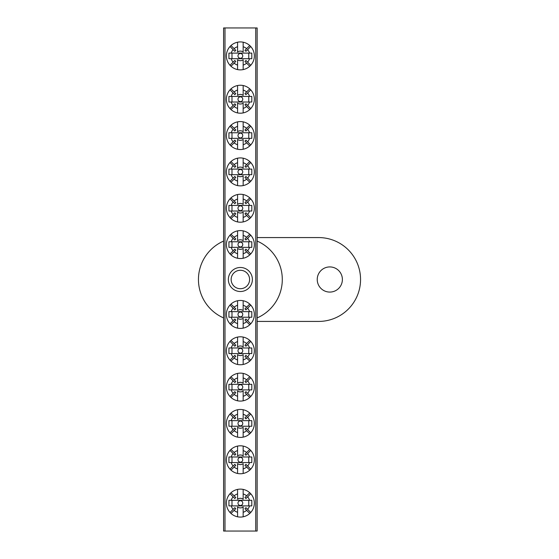 <?xml version="1.0" encoding="UTF-8"?>
<svg xmlns="http://www.w3.org/2000/svg" width="559" height="559" viewBox="0 0 559 559"><rect width="100%" height="100%" fill="white"/><g stroke="black" fill="none" stroke-linecap="round" stroke-linejoin="round"><path stroke-width="0.84" d="M329.81 266.923A12.578 12.578 0 0 0 317.233 279.5A12.578 12.578 0 0 0 329.81 292.077A12.578 12.578 0 0 0 342.387 279.5A12.578 12.578 0 0 0 329.81 266.923M257.14 317.924A41.925 41.925 0 0 0 257.14 241.076M257.14 321.425L318.63 321.425A41.925 41.925 0 0 0 360.555 279.5A41.925 41.925 0 0 0 318.63 237.575L257.14 237.575M223.6 241.076A41.925 41.925 0 0 0 223.6 317.924M240.37 291.518A12.018 12.018 0 0 1 228.352 279.5A12.018 12.018 0 0 1 240.37 267.481A12.018 12.018 0 0 1 252.388 279.5A12.018 12.018 0 0 1 240.37 291.518M240.37 270.276A9.223 9.223 0 0 0 231.147 279.5A9.223 9.223 0 0 0 240.37 288.724A9.223 9.223 0 0 0 249.593 279.5A9.223 9.223 0 0 0 240.37 270.276M255.743 531.05L255.743 27.95L257.14 27.95L257.14 531.05L223.6 531.05L223.6 27.95L224.998 27.95L224.998 531.05M255.743 27.95L224.998 27.95M240.37 316.834A2.397 2.397 0 0 1 237.973 314.438A2.397 2.397 0 0 1 240.37 312.041A2.397 2.397 0 0 1 242.767 314.438A2.397 2.397 0 0 1 240.37 316.834M246.631 321.691L249.747 324.8A13.975 13.975 0 0 1 243.165 328.133L243.165 323.605A9.58 9.58 0 0 0 246.631 321.691L244.933 319.993A7.19 7.19 0 0 0 245.925 319L247.623 320.698A9.58 9.58 0 0 0 249.538 317.233L228.931 317.233L228.931 311.642L249.538 311.642A9.58 9.58 0 0 0 247.623 308.177L245.925 309.875A7.19 7.19 0 0 0 244.933 308.882L246.631 307.184A9.58 9.58 0 0 0 243.165 305.27L243.165 300.742A13.975 13.975 0 0 0 230.008 305.06L233.117 308.177A9.58 9.58 0 0 0 231.202 311.642M243.165 323.605L243.165 318.33A4.793 4.793 0 0 1 237.575 318.33L237.575 323.605A9.58 9.58 0 0 1 234.109 321.691L230.993 324.8A13.975 13.975 0 0 0 237.575 328.133L237.575 323.605M249.747 324.8A13.975 13.975 0 0 0 249.747 304.075L246.631 307.184M243.165 328.133A13.975 13.975 0 0 1 237.575 328.133M230.008 305.06A13.975 13.975 0 0 0 230.993 324.8M243.165 305.27L243.165 310.545A4.793 4.793 0 0 0 237.575 310.545L237.575 305.27A9.58 9.58 0 0 0 234.109 307.184L235.807 308.882A7.19 7.19 0 0 0 234.815 309.875L233.117 308.177M231.202 317.233A9.58 9.58 0 0 0 233.117 320.698L230.008 323.815M249.538 311.642L251.809 311.642L251.809 317.233L249.538 317.233M250.732 323.815L247.623 320.698M247.623 308.177L250.732 305.06M237.575 305.27L237.575 300.742M249.747 304.075A13.975 13.975 0 0 0 243.165 300.742M234.109 307.184L230.993 304.075M233.117 320.698L234.815 319A7.19 7.19 0 0 0 235.807 319.993L234.109 321.691M231.985 311.642L231.985 317.233M248.755 317.233L248.755 311.642M240.37 246.959A2.397 2.397 0 0 1 237.973 244.562A2.397 2.397 0 0 1 240.37 242.166A2.397 2.397 0 0 1 242.767 244.562A2.397 2.397 0 0 1 240.37 246.959M246.631 251.816L249.747 254.925A13.975 13.975 0 0 1 243.165 258.258L243.165 253.73A9.58 9.58 0 0 0 246.631 251.816L244.933 250.118A7.19 7.19 0 0 0 245.925 249.125L247.623 250.823A9.58 9.58 0 0 0 249.538 247.357L228.931 247.357L228.931 241.767L249.538 241.767A9.58 9.58 0 0 0 247.623 238.302L245.925 240A7.19 7.19 0 0 0 244.933 239.007L246.631 237.309A9.58 9.58 0 0 0 243.165 235.395L243.165 230.867A13.975 13.975 0 0 0 230.008 235.185L233.117 238.302A9.58 9.58 0 0 0 231.202 241.767M243.165 253.73L243.165 248.455A4.793 4.793 0 0 1 237.575 248.455L237.575 253.73A9.58 9.58 0 0 1 234.109 251.816L230.993 254.925A13.975 13.975 0 0 0 237.575 258.258L237.575 253.73M249.747 254.925A13.975 13.975 0 0 0 249.747 234.2L246.631 237.309M243.165 258.258A13.975 13.975 0 0 1 237.575 258.258M230.008 235.185A13.975 13.975 0 0 0 230.993 254.925M243.165 235.395L243.165 240.67A4.793 4.793 0 0 0 237.575 240.67L237.575 235.395A9.58 9.58 0 0 0 234.109 237.309L235.807 239.007A7.19 7.19 0 0 0 234.815 240L233.117 238.302M231.202 247.357A9.58 9.58 0 0 0 233.117 250.823L230.008 253.94M249.538 241.767L251.809 241.767L251.809 247.357L249.538 247.357M250.732 253.94L247.623 250.823M247.623 238.302L250.732 235.185M237.575 235.395L237.575 230.867M249.747 234.2A13.975 13.975 0 0 0 243.165 230.867M234.109 237.309L230.993 234.2M233.117 250.823L234.815 249.125A7.19 7.19 0 0 0 235.807 250.118L234.109 251.816M231.985 241.767L231.985 247.357M248.755 247.357L248.755 241.767M240.37 505.497A2.397 2.397 0 0 1 237.973 503.1A2.397 2.397 0 0 1 240.37 500.703A2.397 2.397 0 0 1 242.767 503.1A2.397 2.397 0 0 1 240.37 505.497M246.631 510.353L249.747 513.462A13.975 13.975 0 0 1 243.165 516.795L243.165 512.268A9.58 9.58 0 0 0 246.631 510.353L244.933 508.655A7.19 7.19 0 0 0 245.925 507.663L247.623 509.361A9.58 9.58 0 0 0 249.538 505.895L228.931 505.895L228.931 500.305L249.538 500.305A9.58 9.58 0 0 0 247.623 496.839L245.925 498.537A7.19 7.19 0 0 0 244.933 497.545L246.631 495.847A9.58 9.58 0 0 0 243.165 493.932L243.165 489.404A13.975 13.975 0 0 0 230.008 493.723L233.117 496.839A9.58 9.58 0 0 0 231.202 500.305M243.165 512.268L243.165 506.992A4.793 4.793 0 0 1 237.575 506.992L237.575 512.268A9.58 9.58 0 0 1 234.109 510.353L230.993 513.462A13.975 13.975 0 0 0 237.575 516.795L237.575 512.268M249.747 513.462A13.975 13.975 0 0 0 249.747 492.738L246.631 495.847M243.165 516.795A13.975 13.975 0 0 1 237.575 516.795M230.008 493.723A13.975 13.975 0 0 0 230.993 513.462M243.165 493.932L243.165 499.208A4.793 4.793 0 0 0 237.575 499.208L237.575 493.932A9.58 9.58 0 0 0 234.109 495.847L235.807 497.545A7.19 7.19 0 0 0 234.815 498.537L233.117 496.839M231.202 505.895A9.58 9.58 0 0 0 233.117 509.361L230.008 512.477M249.538 500.305L251.809 500.305L251.809 505.895L249.538 505.895M250.732 512.477L247.623 509.361M247.623 496.839L250.732 493.723M237.575 493.932L237.575 489.404M249.747 492.738A13.975 13.975 0 0 0 243.165 489.404M234.109 495.847L230.993 492.738M233.117 509.361L234.815 507.663A7.19 7.19 0 0 0 235.807 508.655L234.109 510.353M231.985 500.305L231.985 505.895M248.755 505.895L248.755 500.305M240.37 58.297A2.397 2.397 0 0 1 237.973 55.9A2.397 2.397 0 0 1 240.37 53.503A2.397 2.397 0 0 1 242.767 55.9A2.397 2.397 0 0 1 240.37 58.297M246.631 63.153L249.747 66.262A13.975 13.975 0 0 1 243.165 69.596L243.165 65.068A9.58 9.58 0 0 0 246.631 63.153L244.933 61.455A7.19 7.19 0 0 0 245.925 60.463L247.623 62.161A9.58 9.58 0 0 0 249.538 58.695L228.931 58.695L228.931 53.105L249.538 53.105A9.58 9.58 0 0 0 247.623 49.639L245.925 51.337A7.19 7.19 0 0 0 244.933 50.345L246.631 48.647A9.58 9.58 0 0 0 243.165 46.732L243.165 42.204A13.975 13.975 0 0 0 230.008 46.523L233.117 49.639A9.58 9.58 0 0 0 231.202 53.105M243.165 65.068L243.165 59.792A4.793 4.793 0 0 1 237.575 59.792L237.575 65.068A9.58 9.58 0 0 1 234.109 63.153L230.993 66.262A13.975 13.975 0 0 0 237.575 69.596L237.575 65.068M249.747 66.262A13.975 13.975 0 0 0 249.747 45.538L246.631 48.647M243.165 69.596A13.975 13.975 0 0 1 237.575 69.596M230.008 46.523A13.975 13.975 0 0 0 230.993 66.262M243.165 46.732L243.165 52.008A4.793 4.793 0 0 0 237.575 52.008L237.575 46.732A9.58 9.58 0 0 0 234.109 48.647L235.807 50.345A7.19 7.19 0 0 0 234.815 51.337L233.117 49.639M231.202 58.695A9.58 9.58 0 0 0 233.117 62.161L230.008 65.277M249.538 53.105L251.809 53.105L251.809 58.695L249.538 58.695M250.732 65.277L247.623 62.161M247.623 49.639L250.732 46.523M237.575 46.732L237.575 42.204M249.747 45.538A13.975 13.975 0 0 0 243.165 42.204M234.109 48.647L230.993 45.538M233.117 62.161L234.815 60.463A7.19 7.19 0 0 0 235.807 61.455L234.109 63.153M231.985 53.105L231.985 58.695M248.755 58.695L248.755 53.105M240.37 353.169A2.397 2.397 0 0 1 237.973 350.772A2.397 2.397 0 0 1 240.37 348.376A2.397 2.397 0 0 1 242.767 350.772A2.397 2.397 0 0 1 240.37 353.169M246.631 358.026L249.747 361.135A13.975 13.975 0 0 1 243.165 364.468L243.165 359.94A9.58 9.58 0 0 0 246.631 358.026L244.933 356.328A7.19 7.19 0 0 0 245.925 355.335L247.623 357.033A9.58 9.58 0 0 0 249.538 353.567L228.931 353.567L228.931 347.977L249.538 347.977A9.58 9.58 0 0 0 247.623 344.512L245.925 346.21A7.19 7.19 0 0 0 244.933 345.217L246.631 343.519A9.58 9.58 0 0 0 243.165 341.605L243.165 337.077A13.975 13.975 0 0 0 230.008 341.395L233.117 344.512A9.58 9.58 0 0 0 231.202 347.977M243.165 359.94L243.165 354.665A4.793 4.793 0 0 1 237.575 354.665L237.575 359.94A9.58 9.58 0 0 1 234.109 358.026L230.993 361.135A13.975 13.975 0 0 0 237.575 364.468L237.575 359.94M249.747 361.135A13.975 13.975 0 0 0 249.747 340.41L246.631 343.519M243.165 364.468A13.975 13.975 0 0 1 237.575 364.468M230.008 341.395A13.975 13.975 0 0 0 230.993 361.135M243.165 341.605L243.165 346.88A4.793 4.793 0 0 0 237.575 346.88L237.575 341.605A9.58 9.58 0 0 0 234.109 343.519L235.807 345.217A7.19 7.19 0 0 0 234.815 346.21L233.117 344.512M231.202 353.567A9.58 9.58 0 0 0 233.117 357.033L230.008 360.15M249.538 347.977L251.809 347.977L251.809 353.567L249.538 353.567M250.732 360.15L247.623 357.033M247.623 344.512L250.732 341.395M237.575 341.605L237.575 337.077M249.747 340.41A13.975 13.975 0 0 0 243.165 337.077M234.109 343.519L230.993 340.41M233.117 357.033L234.815 355.335A7.19 7.19 0 0 0 235.807 356.328L234.109 358.026M231.985 347.977L231.985 353.567M248.755 353.567L248.755 347.977M240.37 210.624A2.397 2.397 0 0 1 237.973 208.227A2.397 2.397 0 0 1 240.37 205.831A2.397 2.397 0 0 1 242.767 208.227A2.397 2.397 0 0 1 240.37 210.624M246.631 215.481L249.747 218.59A13.975 13.975 0 0 1 243.165 221.923L243.165 217.395A9.58 9.58 0 0 0 246.631 215.481L244.933 213.783A7.19 7.19 0 0 0 245.925 212.79L247.623 214.488A9.58 9.58 0 0 0 249.538 211.023L228.931 211.023L228.931 205.433L249.538 205.433A9.58 9.58 0 0 0 247.623 201.967L245.925 203.665A7.19 7.19 0 0 0 244.933 202.672L246.631 200.974A9.58 9.58 0 0 0 243.165 199.06L243.165 194.532A13.975 13.975 0 0 0 230.008 198.85L233.117 201.967A9.58 9.58 0 0 0 231.202 205.433M243.165 217.395L243.165 212.12A4.793 4.793 0 0 1 237.575 212.12L237.575 217.395A9.58 9.58 0 0 1 234.109 215.481L230.993 218.59A13.975 13.975 0 0 0 237.575 221.923L237.575 217.395M249.747 218.59A13.975 13.975 0 0 0 249.747 197.865L246.631 200.974M243.165 221.923A13.975 13.975 0 0 1 237.575 221.923M230.008 198.85A13.975 13.975 0 0 0 230.993 218.59M243.165 199.06L243.165 204.335A4.793 4.793 0 0 0 237.575 204.335L237.575 199.06A9.58 9.58 0 0 0 234.109 200.974L235.807 202.672A7.19 7.19 0 0 0 234.815 203.665L233.117 201.967M231.202 211.023A9.58 9.58 0 0 0 233.117 214.488L230.008 217.605M249.538 205.433L251.809 205.433L251.809 211.023L249.538 211.023M250.732 217.605L247.623 214.488M247.623 201.967L250.732 198.85M237.575 199.06L237.575 194.532M249.747 197.865A13.975 13.975 0 0 0 243.165 194.532M234.109 200.974L230.993 197.865M233.117 214.488L234.815 212.79A7.19 7.19 0 0 0 235.807 213.783L234.109 215.481M231.985 205.433L231.985 211.023M248.755 211.023L248.755 205.433M240.37 389.504A2.397 2.397 0 0 1 237.973 387.108A2.397 2.397 0 0 1 240.37 384.711A2.397 2.397 0 0 1 242.767 387.108A2.397 2.397 0 0 1 240.37 389.504M246.631 394.361L249.747 397.47A13.975 13.975 0 0 1 243.165 400.803L243.165 396.275A9.58 9.58 0 0 0 246.631 394.361L244.933 392.663A7.19 7.19 0 0 0 245.925 391.67L247.623 393.368A9.58 9.58 0 0 0 249.538 389.902L228.931 389.902L228.931 384.312L249.538 384.312A9.58 9.58 0 0 0 247.623 380.847L245.925 382.545A7.19 7.19 0 0 0 244.933 381.552L246.631 379.854A9.58 9.58 0 0 0 243.165 377.94L243.165 373.412A13.975 13.975 0 0 0 230.008 377.73L233.117 380.847A9.58 9.58 0 0 0 231.202 384.312M243.165 396.275L243.165 391A4.793 4.793 0 0 1 237.575 391L237.575 396.275A9.58 9.58 0 0 1 234.109 394.361L230.993 397.47A13.975 13.975 0 0 0 237.575 400.803L237.575 396.275M249.747 397.47A13.975 13.975 0 0 0 249.747 376.745L246.631 379.854M243.165 400.803A13.975 13.975 0 0 1 237.575 400.803M230.008 377.73A13.975 13.975 0 0 0 230.993 397.47M243.165 377.94L243.165 383.215A4.793 4.793 0 0 0 237.575 383.215L237.575 377.94A9.58 9.58 0 0 0 234.109 379.854L235.807 381.552A7.19 7.19 0 0 0 234.815 382.545L233.117 380.847M231.202 389.902A9.58 9.58 0 0 0 233.117 393.368L230.008 396.485M249.538 384.312L251.809 384.312L251.809 389.902L249.538 389.902M250.732 396.485L247.623 393.368M247.623 380.847L250.732 377.73M237.575 377.94L237.575 373.412M249.747 376.745A13.975 13.975 0 0 0 243.165 373.412M234.109 379.854L230.993 376.745M233.117 393.368L234.815 391.67A7.19 7.19 0 0 0 235.807 392.663L234.109 394.361M231.985 384.312L231.985 389.902M248.755 389.902L248.755 384.312M240.37 174.289A2.397 2.397 0 0 1 237.973 171.892A2.397 2.397 0 0 1 240.37 169.496A2.397 2.397 0 0 1 242.767 171.892A2.397 2.397 0 0 1 240.37 174.289M246.631 179.146L249.747 182.255A13.975 13.975 0 0 1 243.165 185.588L243.165 181.06A9.58 9.58 0 0 0 246.631 179.146L244.933 177.448A7.19 7.19 0 0 0 245.925 176.455L247.623 178.153A9.58 9.58 0 0 0 249.538 174.688L228.931 174.688L228.931 169.097L249.538 169.097A9.58 9.58 0 0 0 247.623 165.632L245.925 167.33A7.19 7.19 0 0 0 244.933 166.337L246.631 164.639A9.58 9.58 0 0 0 243.165 162.725L243.165 158.197A13.975 13.975 0 0 0 230.008 162.515L233.117 165.632A9.58 9.58 0 0 0 231.202 169.097M243.165 181.06L243.165 175.785A4.793 4.793 0 0 1 237.575 175.785L237.575 181.06A9.58 9.58 0 0 1 234.109 179.146L230.993 182.255A13.975 13.975 0 0 0 237.575 185.588L237.575 181.06M249.747 182.255A13.975 13.975 0 0 0 249.747 161.53L246.631 164.639M243.165 185.588A13.975 13.975 0 0 1 237.575 185.588M230.008 162.515A13.975 13.975 0 0 0 230.993 182.255M243.165 162.725L243.165 168A4.793 4.793 0 0 0 237.575 168L237.575 162.725A9.58 9.58 0 0 0 234.109 164.639L235.807 166.337A7.19 7.19 0 0 0 234.815 167.33L233.117 165.632M231.202 174.688A9.58 9.58 0 0 0 233.117 178.153L230.008 181.27M249.538 169.097L251.809 169.097L251.809 174.688L249.538 174.688M250.732 181.27L247.623 178.153M247.623 165.632L250.732 162.515M237.575 162.725L237.575 158.197M249.747 161.53A13.975 13.975 0 0 0 243.165 158.197M234.109 164.639L230.993 161.53M233.117 178.153L234.815 176.455A7.19 7.19 0 0 0 235.807 177.448L234.109 179.146M231.985 169.097L231.985 174.688M248.755 174.688L248.755 169.097M240.37 425.839A2.397 2.397 0 0 1 237.973 423.442A2.397 2.397 0 0 1 240.37 421.046A2.397 2.397 0 0 1 242.767 423.442A2.397 2.397 0 0 1 240.37 425.839M246.631 430.696L249.747 433.805A13.975 13.975 0 0 1 243.165 437.138L243.165 432.61A9.58 9.58 0 0 0 246.631 430.696L244.933 428.998A7.19 7.19 0 0 0 245.925 428.005L247.623 429.703A9.58 9.58 0 0 0 249.538 426.238L228.931 426.238L228.931 420.647L249.538 420.647A9.58 9.58 0 0 0 247.623 417.182L245.925 418.88A7.19 7.19 0 0 0 244.933 417.887L246.631 416.189A9.58 9.58 0 0 0 243.165 414.275L243.165 409.747A13.975 13.975 0 0 0 230.008 414.065L233.117 417.182A9.58 9.58 0 0 0 231.202 420.647M243.165 432.61L243.165 427.335A4.793 4.793 0 0 1 237.575 427.335L237.575 432.61A9.58 9.58 0 0 1 234.109 430.696L230.993 433.805A13.975 13.975 0 0 0 237.575 437.138L237.575 432.61M249.747 433.805A13.975 13.975 0 0 0 249.747 413.08L246.631 416.189M243.165 437.138A13.975 13.975 0 0 1 237.575 437.138M230.008 414.065A13.975 13.975 0 0 0 230.993 433.805M243.165 414.275L243.165 419.55A4.793 4.793 0 0 0 237.575 419.55L237.575 414.275A9.58 9.58 0 0 0 234.109 416.189L235.807 417.887A7.19 7.19 0 0 0 234.815 418.88L233.117 417.182M231.202 426.238A9.58 9.58 0 0 0 233.117 429.703L230.008 432.82M249.538 420.647L251.809 420.647L251.809 426.238L249.538 426.238M250.732 432.82L247.623 429.703M247.623 417.182L250.732 414.065M237.575 414.275L237.575 409.747M249.747 413.08A13.975 13.975 0 0 0 243.165 409.747M234.109 416.189L230.993 413.08M233.117 429.703L234.815 428.005A7.19 7.19 0 0 0 235.807 428.998L234.109 430.696M231.985 420.647L231.985 426.238M248.755 426.238L248.755 420.647M240.37 462.174A2.397 2.397 0 0 1 237.973 459.777A2.397 2.397 0 0 1 240.37 457.381A2.397 2.397 0 0 1 242.767 459.777A2.397 2.397 0 0 1 240.37 462.174M246.631 467.031L249.747 470.14A13.975 13.975 0 0 1 243.165 473.473L243.165 468.945A9.58 9.58 0 0 0 246.631 467.031L244.933 465.333A7.19 7.19 0 0 0 245.925 464.34L247.623 466.038A9.58 9.58 0 0 0 249.538 462.572L228.931 462.572L228.931 456.983L249.538 456.983A9.58 9.58 0 0 0 247.623 453.517L245.925 455.215A7.19 7.19 0 0 0 244.933 454.222L246.631 452.524A9.58 9.58 0 0 0 243.165 450.61L243.165 446.082A13.975 13.975 0 0 0 230.008 450.4L233.117 453.517A9.58 9.58 0 0 0 231.202 456.983M243.165 468.945L243.165 463.67A4.793 4.793 0 0 1 237.575 463.67L237.575 468.945A9.58 9.58 0 0 1 234.109 467.031L230.993 470.14A13.975 13.975 0 0 0 237.575 473.473L237.575 468.945M249.747 470.14A13.975 13.975 0 0 0 249.747 449.415L246.631 452.524M243.165 473.473A13.975 13.975 0 0 1 237.575 473.473M230.008 450.4A13.975 13.975 0 0 0 230.993 470.14M243.165 450.61L243.165 455.885A4.793 4.793 0 0 0 237.575 455.885L237.575 450.61A9.58 9.58 0 0 0 234.109 452.524L235.807 454.222A7.19 7.19 0 0 0 234.815 455.215L233.117 453.517M231.202 462.572A9.58 9.58 0 0 0 233.117 466.038L230.008 469.155M249.538 456.983L251.809 456.983L251.809 462.572L249.538 462.572M250.732 469.155L247.623 466.038M247.623 453.517L250.732 450.4M237.575 450.61L237.575 446.082M249.747 449.415A13.975 13.975 0 0 0 243.165 446.082M234.109 452.524L230.993 449.415M233.117 466.038L234.815 464.34A7.19 7.19 0 0 0 235.807 465.333L234.109 467.031M231.985 456.983L231.985 462.572M248.755 462.572L248.755 456.983M240.37 137.954A2.397 2.397 0 0 1 237.973 135.558A2.397 2.397 0 0 1 240.37 133.161A2.397 2.397 0 0 1 242.767 135.558A2.397 2.397 0 0 1 240.37 137.954M246.631 142.811L249.747 145.92A13.975 13.975 0 0 1 243.165 149.253L243.165 144.725A9.58 9.58 0 0 0 246.631 142.811L244.933 141.113A7.19 7.19 0 0 0 245.925 140.12L247.623 141.818A9.58 9.58 0 0 0 249.538 138.352L228.931 138.352L228.931 132.762L249.538 132.762A9.58 9.58 0 0 0 247.623 129.297L245.925 130.995A7.19 7.19 0 0 0 244.933 130.002L246.631 128.304A9.58 9.58 0 0 0 243.165 126.39L243.165 121.862A13.975 13.975 0 0 0 230.008 126.18L233.117 129.297A9.58 9.58 0 0 0 231.202 132.762M243.165 144.725L243.165 139.45A4.793 4.793 0 0 1 237.575 139.45L237.575 144.725A9.58 9.58 0 0 1 234.109 142.811L230.993 145.92A13.975 13.975 0 0 0 237.575 149.253L237.575 144.725M249.747 145.92A13.975 13.975 0 0 0 249.747 125.195L246.631 128.304M243.165 149.253A13.975 13.975 0 0 1 237.575 149.253M230.008 126.18A13.975 13.975 0 0 0 230.993 145.92M243.165 126.39L243.165 131.665A4.793 4.793 0 0 0 237.575 131.665L237.575 126.39A9.58 9.58 0 0 0 234.109 128.304L235.807 130.002A7.19 7.19 0 0 0 234.815 130.995L233.117 129.297M231.202 138.352A9.58 9.58 0 0 0 233.117 141.818L230.008 144.935M249.538 132.762L251.809 132.762L251.809 138.352L249.538 138.352M250.732 144.935L247.623 141.818M247.623 129.297L250.732 126.18M237.575 126.39L237.575 121.862M249.747 125.195A13.975 13.975 0 0 0 243.165 121.862M234.109 128.304L230.993 125.195M233.117 141.818L234.815 140.12A7.19 7.19 0 0 0 235.807 141.113L234.109 142.811M231.985 132.762L231.985 138.352M248.755 138.352L248.755 132.762M240.37 101.619A2.397 2.397 0 0 1 237.973 99.222A2.397 2.397 0 0 1 240.37 96.826A2.397 2.397 0 0 1 242.767 99.222A2.397 2.397 0 0 1 240.37 101.619M246.631 106.476L249.747 109.585A13.975 13.975 0 0 1 243.165 112.918L243.165 108.39A9.58 9.58 0 0 0 246.631 106.476L244.933 104.778A7.19 7.19 0 0 0 245.925 103.785L247.623 105.483A9.58 9.58 0 0 0 249.538 102.017L228.931 102.017L228.931 96.427L249.538 96.427A9.58 9.58 0 0 0 247.623 92.962L245.925 94.66A7.19 7.19 0 0 0 244.933 93.667L246.631 91.969A9.58 9.58 0 0 0 243.165 90.055L243.165 85.527A13.975 13.975 0 0 0 230.008 89.845L233.117 92.962A9.58 9.58 0 0 0 231.202 96.427M243.165 108.39L243.165 103.115A4.793 4.793 0 0 1 237.575 103.115L237.575 108.39A9.58 9.58 0 0 1 234.109 106.476L230.993 109.585A13.975 13.975 0 0 0 237.575 112.918L237.575 108.39M249.747 109.585A13.975 13.975 0 0 0 249.747 88.86L246.631 91.969M243.165 112.918A13.975 13.975 0 0 1 237.575 112.918M230.008 89.845A13.975 13.975 0 0 0 230.993 109.585M243.165 90.055L243.165 95.33A4.793 4.793 0 0 0 237.575 95.33L237.575 90.055A9.58 9.58 0 0 0 234.109 91.969L235.807 93.667A7.19 7.19 0 0 0 234.815 94.66L233.117 92.962M231.202 102.017A9.58 9.58 0 0 0 233.117 105.483L230.008 108.6M249.538 96.427L251.809 96.427L251.809 102.017L249.538 102.017M250.732 108.6L247.623 105.483M247.623 92.962L250.732 89.845M237.575 90.055L237.575 85.527M249.747 88.86A13.975 13.975 0 0 0 243.165 85.527M234.109 91.969L230.993 88.86M233.117 105.483L234.815 103.785A7.19 7.19 0 0 0 235.807 104.778L234.109 106.476M231.985 96.427L231.985 102.017M248.755 102.017L248.755 96.427"/></g></svg>
